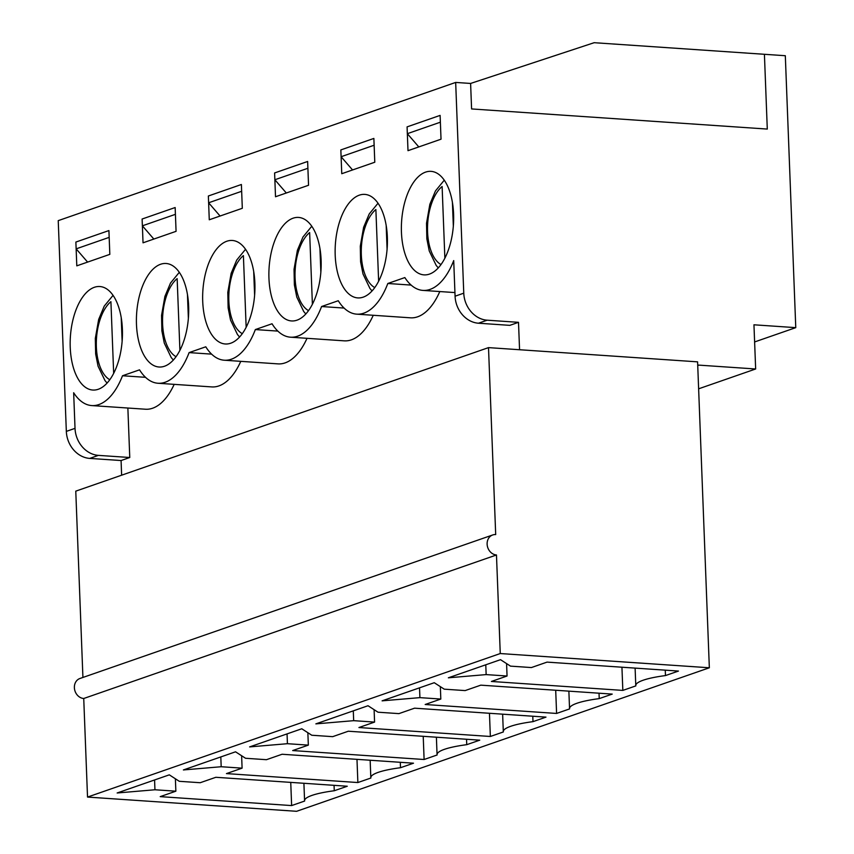 <?xml version="1.0" encoding="UTF-8"?>
<svg xmlns="http://www.w3.org/2000/svg" width="854" height="854" viewBox="0 0 854 854"><rect width="100%" height="100%" fill="white"/><g stroke="black" fill="none" stroke-linecap="round" stroke-linejoin="round"><path stroke-width="1.28" d="M452.417 202.409L453.335 226.193M444.87 258.196L442.116 186.503A41.504 20.784 93.9 0 0 427.512 227.559A41.504 20.784 93.9 0 0 441.006 264.559M386.179 225.445L387.086 249.229M378.632 281.222L375.877 209.529A41.504 20.784 93.9 0 0 361.274 250.596A41.504 20.784 93.9 0 0 374.767 287.595M319.94 248.471L320.848 272.255M312.393 304.259L309.639 232.566A41.504 20.784 93.9 0 0 295.025 273.622A41.504 20.784 93.9 0 0 308.529 310.632M253.702 271.508L254.609 295.292M246.155 327.296L243.401 255.602A41.504 20.784 93.9 0 0 228.787 296.658A41.504 20.784 93.9 0 0 242.28 333.668M187.453 294.545L188.371 318.328M179.906 350.332L177.152 278.639A41.504 20.784 93.9 0 0 162.548 319.695A41.504 20.784 93.9 0 0 176.041 356.694M121.215 317.581L122.133 341.365M113.667 373.358L110.913 301.665A41.504 20.784 93.9 0 0 96.31 342.732A41.504 20.784 93.9 0 0 109.803 379.731M344.087 308.07L321.574 306.533L338.269 300.725A67.445 33.765 -86.1 0 0 356.726 314.155A67.445 33.765 -86.1 0 0 387.812 283.496L404.849 277.571A67.445 33.765 93.9 0 0 422.933 290.403L454.936 292.58M122.389 329.217A51.88 25.972 93.9 0 1 92.787 390.043A51.88 25.972 93.9 0 1 70.402 336.519A51.88 25.972 93.9 0 1 99.843 286.528A51.88 25.972 93.9 0 1 122.389 329.217M75.878 242.056L76.796 265.85L109.824 254.364L108.917 230.569L75.878 242.056L108.917 230.569L109.173 237.369L76.145 248.856L75.878 242.056M188.638 306.18A51.88 25.972 93.9 0 1 159.036 367.006A51.88 25.972 93.9 0 1 136.64 313.493A51.88 25.972 93.9 0 1 166.082 263.491A51.88 25.972 93.9 0 1 188.638 306.18M142.116 219.019L143.034 242.814L176.073 231.327L175.155 207.533L142.116 219.019L175.155 207.533L175.412 214.333L142.383 225.819L142.116 219.019M254.876 283.154A51.88 25.972 93.9 0 1 225.275 343.981A51.88 25.972 93.9 0 1 202.878 290.456A51.88 25.972 93.9 0 1 232.32 240.465A51.88 25.972 93.9 0 1 254.876 283.154M208.365 195.993L209.273 219.777L242.312 208.291L241.394 184.496L208.365 195.993L241.394 184.496L241.65 191.296L208.622 202.782L208.365 195.993M321.115 260.118A51.88 25.972 93.9 0 1 291.513 320.944A51.88 25.972 93.9 0 1 269.117 267.419A51.88 25.972 93.9 0 1 298.558 217.428A51.88 25.972 93.9 0 1 321.115 260.118M274.604 172.956L275.511 196.751L308.55 185.265L307.632 161.47L274.604 172.956L307.632 161.47L307.899 168.27L274.86 179.756L274.604 172.956M387.353 237.081A51.88 25.972 93.9 0 1 357.751 297.907A51.88 25.972 93.9 0 1 335.366 244.383A51.88 25.972 93.9 0 1 364.797 194.392A51.88 25.972 93.9 0 1 387.353 237.081M340.842 149.92L341.76 173.714L374.789 162.228L373.871 138.433L340.842 149.92L373.871 138.433L374.137 145.233L341.098 156.72L340.842 149.92M453.591 214.044A51.88 25.972 93.9 0 1 423.99 274.871A51.88 25.972 93.9 0 1 401.604 221.357A51.88 25.972 93.9 0 1 431.035 171.355A51.88 25.972 93.9 0 1 453.591 214.044M407.08 126.883L407.998 150.678L441.027 139.191L440.109 115.397L407.08 126.883L440.109 115.397L440.376 122.197L407.337 133.683L407.08 126.883M211.611 354.132L189.097 352.606A67.445 33.765 -86.1 0 1 158.001 383.254A67.445 33.765 -86.1 0 1 139.544 369.835L122.506 375.76A67.445 33.765 93.9 0 1 91.73 405.575A67.445 33.765 93.9 0 1 73.657 392.744L75.024 428.356L66.334 431.387L58.232 220.642L455.673 82.432L463.765 293.178A25.94 21.958 70.8 0 0 487.154 320.197L518.506 322.332L519.563 349.734M189.097 352.606L205.782 346.799A67.445 33.765 -86.1 0 0 224.239 360.217A67.445 33.765 -86.1 0 0 255.335 329.569L272.031 323.762A67.445 33.765 -86.1 0 0 290.477 337.191A67.445 33.765 -86.1 0 0 321.574 306.533M463.765 293.178L455.075 296.199L453.709 260.587A67.445 33.765 93.9 0 1 422.933 290.403M697.718 365.128A10.376 8.786 70.8 0 1 698.903 365.128L755.651 368.981L753.954 324.798L795.768 327.648L785.317 55.713L764.415 54.293L767.287 129.071L471.589 108.938L767.287 129.071L764.415 54.293L594.16 42.7L470.607 83.446L471.589 108.938L470.607 83.446L455.673 82.432M127.865 408.031L129.765 457.509L98.402 455.374A25.94 21.958 -109.2 0 1 75.024 428.356M121.631 475.198L121.076 460.541L89.713 458.406A25.94 21.958 -109.2 0 1 66.334 431.387M241.618 755.737L242.098 768.152L226.449 773.596L357.869 782.542L370.871 778.026A54.571 9.853 -2.2 0 1 370.817 777.663A54.571 9.853 -2.2 0 1 400.505 767.714L413.507 763.198L282.087 754.253L266.437 759.697L245.525 758.267L235.544 751.808L183.386 769.945L221.186 766.732L242.098 768.152M220.812 756.932L221.186 766.732M400.302 762.302L400.505 767.714M356.983 759.345L357.869 782.542M307.856 732.711L308.337 745.126L292.687 750.559L424.107 759.505L437.109 754.989A54.571 9.853 -2.2 0 1 437.056 754.626A54.571 9.853 -2.2 0 1 466.743 744.677L479.745 740.162L348.325 731.216L332.676 736.66L311.774 735.241L301.782 728.772L249.624 746.908L287.424 743.695L308.337 745.126M287.051 733.896L287.424 743.695M466.54 739.265L466.743 744.677M423.221 736.319L424.107 759.505M374.105 709.674L374.575 722.089L358.926 727.533L490.356 736.479L503.348 731.953A54.571 9.853 -2.2 0 1 503.305 731.6A54.571 9.853 -2.2 0 1 532.992 721.651L545.984 717.125L414.564 708.179L398.914 713.624L378.012 712.204L368.021 705.735L315.863 723.872L353.673 720.669L374.575 722.089M353.289 710.859L353.673 720.669M532.779 716.228L532.992 721.651M489.459 713.282L490.356 736.479M440.344 686.637L440.813 699.052L425.175 704.497L556.594 713.442L569.586 708.916A54.571 9.853 -2.2 0 1 569.543 708.564A54.571 9.853 -2.2 0 1 599.23 698.615L612.222 694.099L480.802 685.154L465.152 690.587L444.251 689.167L434.259 682.709L382.101 700.846L419.912 697.633L440.813 699.052M419.527 687.822L419.912 697.633M599.017 693.192L599.23 698.615M555.698 690.245L556.594 713.442M174.184 384.353A67.445 33.765 93.9 0 1 145.5 409.226L91.73 405.575M145.532 377.319L122.506 375.76M506.582 663.601L507.052 676.016L491.413 681.46L622.833 690.406L635.835 685.89A54.571 9.853 -2.2 0 1 635.782 685.527A54.571 9.853 -2.2 0 1 665.469 675.578L678.471 671.063L547.04 662.117L531.401 667.561L510.489 666.131L500.508 659.672L448.35 677.809L486.15 674.596L507.052 676.016M485.777 664.796L486.15 674.596M665.255 670.166L665.469 675.578M621.936 667.209L622.833 690.406M411.137 285.087L387.812 283.496M455.075 296.199A25.94 21.958 70.8 0 0 478.453 323.218L509.817 325.353L518.506 322.332M495.694 534.572A10.376 8.786 70.8 0 0 492.673 534.978A10.376 8.786 70.8 0 0 487.324 545.93A10.376 8.786 70.8 0 0 496.473 554.972L500.263 653.545L709.343 667.775L697.59 361.85L488.509 347.621L495.694 534.572M492.673 534.978L79.934 678.492A10.376 8.786 70.8 0 0 74.586 689.456A10.376 8.786 70.8 0 0 83.735 698.497L496.473 554.972M83.735 698.497L87.524 797.07L296.605 811.3L709.343 667.775M488.509 347.621L75.771 491.146L82.923 677.457M795.768 327.648L754.605 341.952M755.651 368.981L698.625 388.816M160.21 796.633L291.63 805.578L304.632 801.052A54.571 9.853 -2.2 0 1 304.579 800.7A54.571 9.853 -2.2 0 1 334.266 790.751L347.268 786.235L215.848 777.289L200.199 782.723L179.287 781.303L169.305 774.845L117.147 792.982L154.948 789.769L175.86 791.188L160.21 796.633M500.263 653.545L87.524 797.07M158.001 383.254L211.771 386.915A67.445 33.765 -86.1 0 0 240.775 361.349M129.765 457.509L121.076 460.541M356.726 314.155L410.486 317.816A67.445 33.765 -86.1 0 0 439.799 291.545M290.477 337.191L344.247 340.842A67.445 33.765 -86.1 0 0 373.251 315.275M224.239 360.217L278.009 363.879A67.445 33.765 -86.1 0 0 307.013 338.312M175.38 778.773L175.86 791.188M290.744 782.381L291.63 805.578M334.063 785.328L334.266 790.751M154.574 779.958L154.948 789.769M277.849 331.096L255.335 329.569M153.837 239.056L142.383 225.819M220.076 216.03L208.622 202.782M286.314 192.993L274.86 179.756M352.563 169.957L341.098 156.72M418.802 146.92L407.337 133.683M87.599 262.093L76.145 248.856M698.903 365.128L697.729 365.533M98.402 455.374L89.713 458.406M487.154 320.197L478.453 323.218M444.261 180.194L435.455 190.944L429.861 204.266L426.52 223.246L426.84 238.778L429.252 250.98L436.191 265.413L438.283 267.91M378.023 203.231L369.216 213.97L363.623 227.303L360.281 246.272L360.601 261.804L363.014 274.017L369.942 288.449L372.045 290.947M311.774 226.257L302.967 237.006L297.384 250.329L294.043 269.309L294.363 284.841L296.776 297.043L303.704 311.486L305.807 313.984M245.536 249.293L236.729 260.043L231.146 273.365L227.804 292.346L228.125 307.878L230.537 320.079L237.465 334.522L239.568 337.02M179.297 272.33L170.49 283.08L164.907 296.402L161.555 315.382L161.886 330.914L164.288 343.116L171.227 357.548L173.33 360.046M113.059 295.367L104.252 306.106L98.669 319.439L95.317 338.408L95.648 353.94L98.05 366.152L104.989 380.585L107.092 383.083M370.817 777.663L370.156 760.241M437.056 754.626L436.394 737.215M503.305 731.6L502.632 714.179M569.543 708.564L568.871 691.142M635.782 685.527L635.109 668.106M304.579 800.7L303.907 783.278"/></g></svg>
